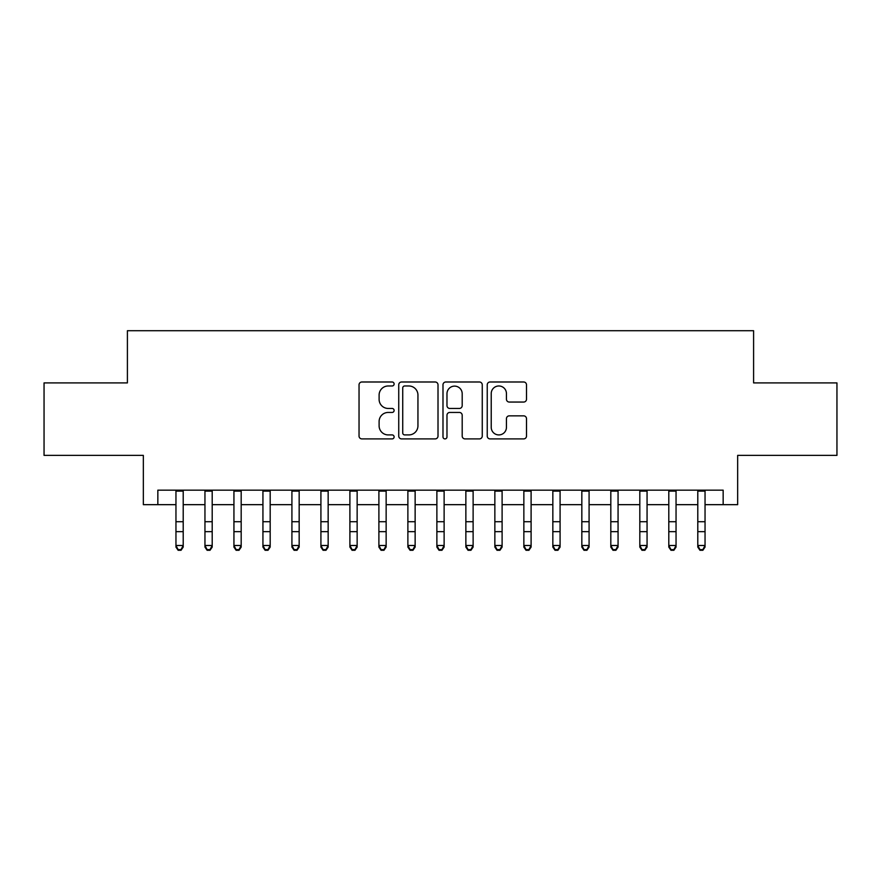 <?xml version="1.0" encoding="UTF-8"?>
<svg xmlns="http://www.w3.org/2000/svg" width="881" height="881" viewBox="0 0 881 881"><rect width="100%" height="100%" fill="white"/><g stroke="black" fill="none" stroke-linecap="round" stroke-linejoin="round"><path stroke-width="1.32" d="M394.115 383.984A1.993 1.993 0 0 0 392.122 381.991L361.893 381.991A2.841 2.841 0 0 0 359.041 384.832L359.041 436.062A2.841 2.841 0 0 0 361.893 438.903L392.122 438.903A1.993 1.993 0 0 0 394.115 436.91A1.993 1.993 0 0 0 392.122 434.917L388.213 434.917A9.107 9.107 0 0 1 379.105 425.809L379.105 421.547A9.107 9.107 0 0 1 388.213 412.44L392.122 412.44A1.993 1.993 0 0 0 394.115 410.447A1.993 1.993 0 0 0 392.122 408.454L388.213 408.454A9.107 9.107 0 0 1 379.105 399.346L379.105 395.084A9.107 9.107 0 0 1 388.213 385.977L392.122 385.977A1.993 1.993 0 0 0 394.115 383.984M523.666 402.055A2.841 2.841 0 0 0 526.508 399.203L526.508 384.832A2.841 2.841 0 0 0 523.666 381.991L490.089 381.991A2.841 2.841 0 0 0 487.237 384.832L487.237 436.062A2.841 2.841 0 0 0 490.089 438.903L523.666 438.903A2.841 2.841 0 0 0 526.508 436.062L526.508 418.695A2.841 2.841 0 0 0 523.666 415.854L509.295 415.854A2.841 2.841 0 0 0 506.443 418.695L506.443 427.307A7.61 7.61 0 0 1 498.833 434.917A7.61 7.61 0 0 1 491.224 427.307L491.224 393.587A7.61 7.61 0 0 1 498.833 385.977A7.61 7.61 0 0 1 506.443 393.587L506.443 399.203A2.841 2.841 0 0 0 509.295 402.055L523.666 402.055M157.842 504.67L157.842 490.166L723.158 490.166L723.158 504.67L737.661 504.67L737.661 455.378L836.95 455.378L836.95 382.905L753.596 382.905L753.596 330.716L127.404 330.716L127.404 382.905L44.05 382.905L44.05 455.378L143.339 455.378L143.339 504.67L175.958 504.67M438.011 384.832A2.841 2.841 0 0 0 435.159 381.991L401.582 381.991A2.841 2.841 0 0 0 398.741 384.832L398.741 436.062A2.841 2.841 0 0 0 401.582 438.903L435.159 438.903A2.841 2.841 0 0 0 438.011 436.062L438.011 384.832M445.841 381.991L479.418 381.991A2.841 2.841 0 0 1 482.259 384.832L482.259 436.062A2.841 2.841 0 0 1 479.418 438.903L465.047 438.903A2.841 2.841 0 0 1 462.195 436.062L462.195 415.281A2.841 2.841 0 0 0 459.353 412.44L449.817 412.44A2.841 2.841 0 0 0 446.975 415.281L446.975 436.91A1.993 1.993 0 0 1 444.982 438.903A1.993 1.993 0 0 1 442.989 436.91L442.989 384.832A2.841 2.841 0 0 1 445.841 381.991M183.204 504.67L204.954 504.67M212.2 504.67L233.939 504.67M241.185 504.67L262.934 504.67M270.181 504.67L291.919 504.67M299.166 504.67L320.915 504.67M328.161 504.67L349.9 504.67M357.146 504.67L378.896 504.67M386.142 504.67L407.881 504.67M415.138 504.67L436.877 504.67M444.123 504.67L465.862 504.67M473.119 504.67L494.858 504.67M502.104 504.67L523.854 504.67M531.1 504.67L552.839 504.67M560.085 504.67L581.834 504.67M589.081 504.67L610.819 504.67M618.066 504.67L639.815 504.67M647.061 504.67L668.8 504.67M676.046 504.67L697.796 504.67M705.042 504.67L723.158 504.67M404.72 385.977A1.993 1.993 0 0 0 402.727 387.97L402.727 432.923A1.993 1.993 0 0 0 404.72 434.917L408.839 434.917A9.107 9.107 0 0 0 417.946 425.809L417.946 395.084A9.107 9.107 0 0 0 408.839 385.977L404.72 385.977M462.195 393.73A7.61 7.61 0 0 0 454.585 386.12A7.61 7.61 0 0 0 446.975 393.73L446.975 405.612A2.841 2.841 0 0 0 449.817 408.454L459.353 408.454A2.841 2.841 0 0 0 462.195 405.612L462.195 393.73M183.204 490.166L183.204 547.09L181.034 550.284L181.034 549.634L178.138 549.634L178.138 550.284L181.034 550.284M175.958 490.166L175.958 545.482L183.204 545.482L181.034 549.634M178.138 550.284L175.958 547.09L175.958 545.482L178.138 549.634M212.2 490.166L212.2 547.09L210.019 550.284L210.019 549.634L207.123 549.634L207.123 550.284L210.019 550.284M204.954 490.166L204.954 545.482L212.2 545.482L210.019 549.634M207.123 550.284L204.954 547.09L204.954 545.482L207.123 549.634M241.185 490.166L241.185 547.09L239.015 550.284L239.015 549.634L236.119 549.634L236.119 550.284L239.015 550.284M233.939 490.166L233.939 545.482L241.185 545.482L239.015 549.634M236.119 550.284L233.939 547.09L233.939 545.482L236.119 549.634M270.181 490.166L270.181 547.09L268 550.284L268 549.634L265.104 549.634L265.104 550.284L268 550.284M262.934 490.166L262.934 545.482L270.181 545.482L268 549.634M265.104 550.284L262.934 547.09L262.934 545.482L265.104 549.634M299.166 490.166L299.166 547.09L296.996 550.284L296.996 549.634L294.1 549.634L294.1 550.284L296.996 550.284M291.919 490.166L291.919 545.482L299.166 545.482L296.996 549.634M294.1 550.284L291.919 547.09L291.919 545.482L294.1 549.634M328.161 490.166L328.161 547.09L325.981 550.284L325.981 549.634L323.085 549.634L323.085 550.284L325.981 550.284M320.915 490.166L320.915 545.482L328.161 545.482L325.981 549.634M323.085 550.284L320.915 547.09L320.915 545.482L323.085 549.634M357.146 490.166L357.146 547.09L354.977 550.284L354.977 549.634L352.081 549.634L352.081 550.284L354.977 550.284M349.9 490.166L349.9 545.482L357.146 545.482L354.977 549.634M352.081 550.284L349.9 547.09L349.9 545.482L352.081 549.634M386.142 490.166L386.142 547.09L383.973 550.284L383.973 549.634L381.066 549.634L381.066 550.284L383.973 550.284M378.896 490.166L378.896 545.482L386.142 545.482L383.973 549.634M381.066 550.284L378.896 547.09L378.896 545.482L381.066 549.634M415.138 490.166L415.138 547.09L412.958 550.284L412.958 549.634L410.061 549.634L410.061 550.284L412.958 550.284M407.881 490.166L407.881 545.482L415.138 545.482L412.958 549.634M410.061 550.284L407.881 547.09L407.881 545.482L410.061 549.634M444.123 490.166L444.123 547.09L441.954 550.284L441.954 549.634L439.046 549.634L439.046 550.284L441.954 550.284M436.877 490.166L436.877 545.482L444.123 545.482L441.954 549.634M439.046 550.284L436.877 547.09L436.877 545.482L439.046 549.634M473.119 490.166L473.119 547.09L470.939 550.284L470.939 549.634L468.042 549.634L468.042 550.284L470.939 550.284M465.862 490.166L465.862 545.482L473.119 545.482L470.939 549.634M468.042 550.284L465.862 547.09L465.862 545.482L468.042 549.634M502.104 490.166L502.104 547.09L499.934 550.284L499.934 549.634L497.027 549.634L497.027 550.284L499.934 550.284M494.858 490.166L494.858 545.482L502.104 545.482L499.934 549.634M497.027 550.284L494.858 547.09L494.858 545.482L497.027 549.634M531.1 490.166L531.1 547.09L528.919 550.284L528.919 549.634L526.023 549.634L526.023 550.284L528.919 550.284M523.854 490.166L523.854 545.482L531.1 545.482L528.919 549.634M526.023 550.284L523.854 547.09L523.854 545.482L526.023 549.634M560.085 490.166L560.085 547.09L557.915 550.284L557.915 549.634L555.019 549.634L555.019 550.284L557.915 550.284M552.839 490.166L552.839 545.482L560.085 545.482L557.915 549.634M555.019 550.284L552.839 547.09L552.839 545.482L555.019 549.634M589.081 490.166L589.081 547.09L586.9 550.284L586.9 549.634L584.004 549.634L584.004 550.284L586.9 550.284M581.834 490.166L581.834 545.482L589.081 545.482L586.9 549.634M584.004 550.284L581.834 547.09L581.834 545.482L584.004 549.634M618.066 490.166L618.066 547.09L615.896 550.284L615.896 549.634L613 549.634L613 550.284L615.896 550.284M610.819 490.166L610.819 545.482L618.066 545.482L615.896 549.634M613 550.284L610.819 547.09L610.819 545.482L613 549.634M647.061 490.166L647.061 547.09L644.881 550.284L644.881 549.634L641.985 549.634L641.985 550.284L644.881 550.284M639.815 490.166L639.815 545.482L647.061 545.482L644.881 549.634M641.985 550.284L639.815 547.09L639.815 545.482L641.985 549.634M676.046 490.166L676.046 547.09L673.877 550.284L673.877 549.634L670.981 549.634L670.981 550.284L673.877 550.284M668.8 490.166L668.8 545.482L676.046 545.482L673.877 549.634M670.981 550.284L668.8 547.09L668.8 545.482L670.981 549.634M705.042 490.166L705.042 547.09L702.862 550.284L702.862 549.634L699.966 549.634L699.966 550.284L702.862 550.284M697.796 490.166L697.796 545.482L705.042 545.482L702.862 549.634M699.966 550.284L697.796 547.09L697.796 545.482L699.966 549.634M183.204 521.717L175.958 521.717M183.204 531.661L175.958 531.661M183.204 491.113L175.958 491.113M212.2 521.717L204.954 521.717M212.2 531.661L204.954 531.661M212.2 491.113L204.954 491.113M241.185 521.717L233.939 521.717M241.185 531.661L233.939 531.661M241.185 491.113L233.939 491.113M270.181 521.717L262.934 521.717M270.181 531.661L262.934 531.661M270.181 491.113L262.934 491.113M299.166 521.717L291.919 521.717M299.166 531.661L291.919 531.661M299.166 491.113L291.919 491.113M328.161 521.717L320.915 521.717M328.161 531.661L320.915 531.661M328.161 491.113L320.915 491.113M357.146 521.717L349.9 521.717M357.146 531.661L349.9 531.661M357.146 491.113L349.9 491.113M386.142 521.717L378.896 521.717M386.142 531.661L378.896 531.661M386.142 491.113L378.896 491.113M415.138 521.717L407.881 521.717M415.138 531.661L407.881 531.661M415.138 491.113L407.881 491.113M444.123 521.717L436.877 521.717M444.123 531.661L436.877 531.661M444.123 491.113L436.877 491.113M473.119 521.717L465.862 521.717M473.119 531.661L465.862 531.661M473.119 491.113L465.862 491.113M502.104 521.717L494.858 521.717M502.104 531.661L494.858 531.661M502.104 491.113L494.858 491.113M531.1 521.717L523.854 521.717M531.1 531.661L523.854 531.661M531.1 491.113L523.854 491.113M560.085 521.717L552.839 521.717M560.085 531.661L552.839 531.661M560.085 491.113L552.839 491.113M589.081 521.717L581.834 521.717M589.081 531.661L581.834 531.661M589.081 491.113L581.834 491.113M618.066 521.717L610.819 521.717M618.066 531.661L610.819 531.661M618.066 491.113L610.819 491.113M647.061 521.717L639.815 521.717M647.061 531.661L639.815 531.661M647.061 491.113L639.815 491.113M676.046 521.717L668.8 521.717M676.046 531.661L668.8 531.661M676.046 491.113L668.8 491.113M705.042 521.717L697.796 521.717M705.042 531.661L697.796 531.661M705.042 491.113L697.796 491.113"/></g></svg>
